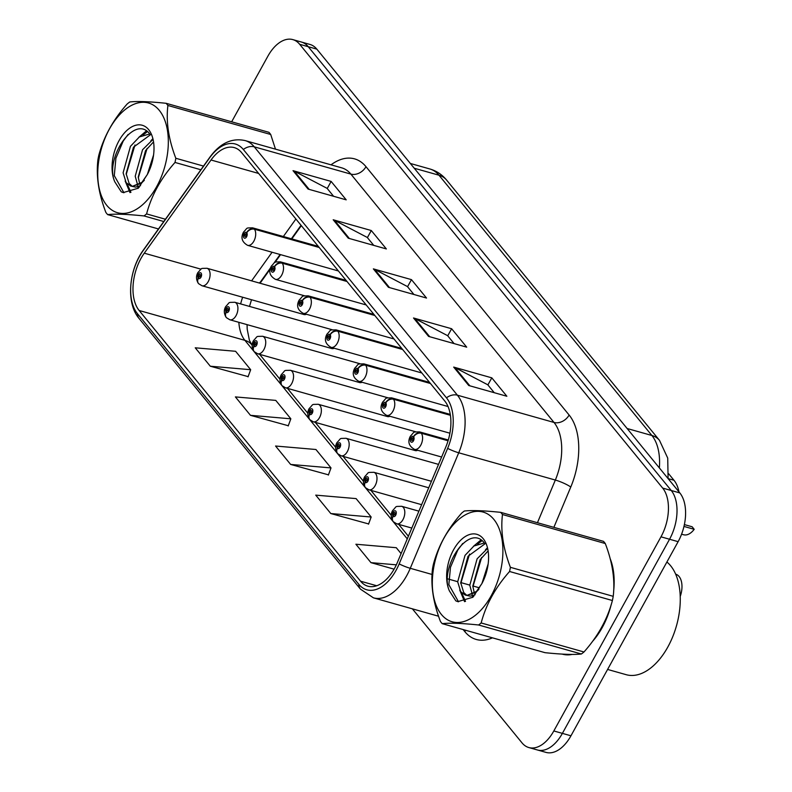 <?xml version="1.0" encoding="UTF-8"?>
<svg xmlns="http://www.w3.org/2000/svg" width="792" height="792" viewBox="0 0 792 792"><rect width="100%" height="100%" fill="white"/><g stroke="black" fill="none" stroke-linecap="round" stroke-linejoin="round"><path stroke-width="1.19" d="M301.326 225.641L291.822 238.907M280.556 254.638L274.963 262.449M270.22 269.062L260.063 283.249M415.77 431.808L318.206 404.276A9.098 5.257 105.8 0 1 319.503 417.632A9.098 5.257 105.8 0 1 313.266 421.79L415.206 450.559A9.098 5.257 -74.2 0 0 417.711 450.282M387.951 397.802L290.387 370.27A9.098 5.257 105.8 0 1 291.684 383.635A9.098 5.257 105.8 0 1 285.447 387.783L387.397 416.552A9.098 5.257 -74.2 0 0 389.902 416.275M360.142 363.795L262.578 336.263A9.098 5.257 105.8 0 1 263.865 349.628A9.098 5.257 105.8 0 1 257.638 353.776L359.578 382.546A9.098 5.257 -74.2 0 0 362.083 382.269M332.323 329.789L234.759 302.257A9.098 5.257 105.8 0 1 236.056 315.622A9.098 5.257 105.8 0 1 229.819 319.77L331.769 348.539A9.098 5.257 -74.2 0 0 334.273 348.262M304.514 295.782L206.95 268.26A9.098 5.257 105.8 0 1 208.237 281.615A9.098 5.257 105.8 0 1 202.01 285.763L303.95 314.533A9.098 5.257 -74.2 0 0 306.454 314.256M668.646 473.755L673.972 480.259A36.392 21.028 105.8 0 1 678.972 491.901M602.227 627.571A58.222 33.64 -74.2 0 0 611.256 604.425A58.222 33.64 -74.2 0 1 602.227 627.571A58.222 33.64 -74.2 0 1 592.614 641.292A58.222 33.64 -74.2 0 0 602.227 627.571M613.652 591.05A58.222 33.64 -74.2 0 0 610.216 558.786A58.222 33.64 -74.2 0 1 613.652 591.05M394.475 568.478A38.818 22.433 105.8 0 1 367.874 586.189A38.818 22.433 105.8 0 1 360.558 581.189L139.145 310.494A38.818 22.433 105.8 0 1 144.283 253.183L211.019 160.004A38.818 22.433 105.8 0 1 234.284 147.609A38.818 22.433 105.8 0 1 241.6 152.618L444.738 400.97A38.818 22.433 105.8 0 1 445.807 447.044L397.337 562.558A38.818 22.433 105.8 0 1 394.475 568.478M396.04 570.379A42.58 24.602 -74.2 0 0 399.168 563.894L447.638 448.381A42.58 24.602 -74.2 0 0 446.47 397.832L243.332 149.48A42.58 24.602 -74.2 0 0 209.791 157.588L143.055 250.757A42.58 24.602 -74.2 0 0 137.412 313.632L358.825 584.328A42.58 24.602 -74.2 0 0 396.04 570.379M412.375 608.83L522.007 742.866A36.392 21.028 -74.2 0 0 528.868 747.559L546.025 752.4A36.392 21.028 -74.2 0 0 570.963 735.788L678.13 541.669A36.392 21.028 -74.2 0 0 679.813 492.921L316.82 49.134L308.246 46.708A36.392 21.028 -74.2 0 0 301.386 42.016A36.392 21.028 -74.2 0 1 308.246 46.708L671.24 490.495L308.246 46.708L299.673 44.293A36.392 21.028 -74.2 0 0 292.812 39.6A36.392 21.028 -74.2 0 0 267.864 56.212L231.66 121.8M678.13 541.669L669.557 539.243A36.392 21.028 -74.2 0 0 671.24 490.495A36.392 21.028 -74.2 0 1 669.557 539.243L562.389 733.372L669.557 539.243L660.983 536.827A36.392 21.028 -74.2 0 0 662.666 488.08L299.673 44.293M537.441 749.984A36.392 21.028 -74.2 0 0 562.389 733.372A36.392 21.028 -74.2 0 1 537.441 749.984M210.306 366.221L250.678 369.706L235.61 351.292L195.238 347.807L210.306 366.221L248.124 376.626M250.47 415.325L290.842 418.81L275.774 400.396L235.402 396.911L250.47 415.325L288.288 425.73M330.799 513.543L371.171 517.018L356.103 498.604L315.731 495.129L330.799 513.543L368.617 523.938M290.634 464.439L331.007 467.914L315.939 449.5L275.567 446.025L290.634 464.439L328.452 474.834M562.211 654.113A58.222 33.64 -74.2 0 0 562.32 654.143A58.222 33.64 -74.2 0 0 572.151 654.43A58.222 33.64 -74.2 0 1 562.32 654.143A58.222 33.64 -74.2 0 1 562.211 654.113M528.868 747.559A36.392 21.028 -74.2 0 0 553.816 730.957L660.983 536.827M293.03 170.666L331.135 181.417L346.203 199.841L308.088 189.08L293.03 170.666A9.702 7.346 140.7 0 1 294.287 171.161L309.197 189.397M413.523 317.988L451.628 328.739L466.696 347.153L428.581 336.402L413.523 317.988A9.702 7.346 140.7 0 1 414.78 318.483L429.69 336.709M453.687 367.092L491.802 377.843L506.86 396.257L468.745 385.506L453.687 367.092A9.702 7.346 140.7 0 1 454.945 367.587L469.854 385.813M333.194 219.77L371.3 230.531L386.367 248.945L348.252 238.184L333.194 219.77A9.702 7.346 140.7 0 1 334.452 220.265L349.361 238.501M373.359 268.874L411.464 279.635L426.532 298.049L388.417 287.288L373.359 268.874A9.702 7.346 140.7 0 1 374.616 269.379L389.525 287.605M401.099 553.608L396.277 547.708L355.895 544.233L370.963 562.647L394.089 569.171M411.464 279.635L407.563 286.714M413.919 294.485L407.425 286.546L374.616 269.379M371.3 230.531L367.399 237.61M373.755 245.381L367.26 237.442L334.452 220.265M491.802 377.843L487.892 384.922M494.248 392.703L487.753 384.763L454.945 367.587M451.628 328.739L447.728 335.818M454.083 343.599L447.589 335.65L414.78 318.483M331.135 181.417L327.225 188.506M333.59 196.277L327.096 188.338L294.287 171.161M331.007 467.914L328.363 475.081M371.171 517.018L368.527 524.185M370.963 562.647L396.337 564.835M290.842 418.81L288.199 425.977M250.678 369.706L248.035 376.873M316.82 49.134A36.392 21.028 -74.2 0 0 309.959 44.441L292.812 39.6M675.645 574.16L675.655 574.16A18.196 10.514 105.8 0 1 680.219 596.465M418.899 511.167L401.643 506.296A9.098 5.257 105.8 0 1 402.94 519.651A9.098 5.257 105.8 0 1 396.703 523.809L393.386 521.76A6.069 4.663 -42.7 0 1 393.07 516.295A3.029 1.752 -74.2 0 0 395.663 515.236A3.029 1.752 -74.2 0 0 395.802 511.177A3.029 1.752 -74.2 0 0 393.159 512.167A3.029 1.752 -74.2 0 0 392.961 516.166L393.832 514.691A1.218 0.703 105.8 0 1 393.911 513.087A1.218 0.703 105.8 0 1 394.743 512.533A1.218 0.703 105.8 0 1 394.911 514.315A1.218 0.703 105.8 0 1 394.079 514.869A1.218 0.703 105.8 0 1 393.872 514.741L393.07 516.295M394.396 514.849L393.832 514.691M392.961 516.166A6.069 4.505 144 0 0 392.822 521.067A6.069 4.505 144 0 0 393.089 521.403M683.961 526.423L694.198 529.313A18.196 10.514 105.8 0 1 683.565 534.748L681.575 534.194M684.367 524.591L692.139 526.779L694.198 529.313M448.143 440.5L420.988 432.838A6.069 4.663 137.3 0 0 413.543 436.679A3.029 1.752 -74.2 0 0 410.949 437.738A3.029 1.752 -74.2 0 0 410.81 441.797A3.029 1.752 -74.2 0 0 413.464 440.807A3.029 1.752 -74.2 0 0 413.652 436.818L412.79 438.293A1.218 0.703 105.8 0 1 412.711 439.887A1.218 0.703 105.8 0 1 411.88 440.441A1.218 0.703 105.8 0 1 411.701 438.659A1.218 0.703 105.8 0 1 412.533 438.105A1.218 0.703 105.8 0 1 412.741 438.233L413.543 436.679M413.652 436.818A6.069 4.505 -36 0 1 421.314 433.244A9.098 5.257 105.8 0 1 420.74 445.223A9.098 5.257 105.8 0 1 414.503 449.371C408.811 446.064 407.444 441.659 410.404 436.154C415.117 431.264 412.127 432.135 419.443 431.858A9.098 5.257 105.8 0 1 420.988 432.838M448.064 440.788L421.314 433.244M428.71 487.773L373.834 472.289A9.098 5.257 105.8 0 1 375.131 485.644A9.098 5.257 105.8 0 1 368.894 489.803L365.567 487.753A6.069 4.663 -42.7 0 1 365.26 482.288A3.029 1.752 -74.2 0 0 367.854 481.229A3.029 1.752 -74.2 0 0 367.993 477.17A3.029 1.752 -74.2 0 0 365.34 478.16A3.029 1.752 -74.2 0 0 365.152 482.16L366.013 480.685A1.218 0.703 105.8 0 1 366.092 479.081A1.218 0.703 105.8 0 1 366.924 478.536A1.218 0.703 105.8 0 1 367.102 480.308A1.218 0.703 105.8 0 1 366.27 480.863A1.218 0.703 105.8 0 1 366.062 480.734L365.26 482.288M366.577 480.843L366.013 480.685M365.152 482.16A6.069 4.505 144 0 0 365.003 487.06A6.069 4.505 144 0 0 365.28 487.397M438.53 464.389L346.015 438.283A9.098 5.257 105.8 0 1 347.312 451.638A9.098 5.257 105.8 0 1 341.075 455.796L337.748 453.747A6.069 4.663 -42.7 0 1 337.442 448.282A3.029 1.752 -74.2 0 0 340.035 447.233A3.029 1.752 -74.2 0 0 340.174 443.164A3.029 1.752 -74.2 0 0 337.531 444.163A3.029 1.752 -74.2 0 0 337.333 448.153L338.204 446.678A1.218 0.703 105.8 0 1 338.283 445.084A1.218 0.703 105.8 0 1 339.115 444.53A1.218 0.703 105.8 0 1 339.283 446.312A1.218 0.703 105.8 0 1 338.451 446.856A1.218 0.703 105.8 0 1 338.243 446.728L337.442 448.282M338.758 446.837L338.204 446.678M337.333 448.153A6.069 4.505 144 0 0 337.194 453.064A6.069 4.505 144 0 0 337.461 453.39M313.266 421.79L309.939 419.74A6.069 4.663 -42.7 0 1 309.632 414.285A3.029 1.752 -74.2 0 0 312.226 413.226A3.029 1.752 -74.2 0 0 312.365 409.157A3.029 1.752 -74.2 0 0 309.712 410.157A3.029 1.752 -74.2 0 0 309.523 414.147L310.385 412.672A1.218 0.703 105.8 0 1 310.464 411.078A1.218 0.703 105.8 0 1 311.296 410.523A1.218 0.703 105.8 0 1 311.474 412.305A1.218 0.703 105.8 0 1 310.642 412.86A1.218 0.703 105.8 0 1 310.434 412.721L309.632 414.285M310.949 412.83L310.385 412.672M309.523 414.147A6.069 4.505 144 0 0 309.375 419.057A6.069 4.505 144 0 0 309.652 419.384M285.447 387.783L282.12 385.734A6.069 4.663 -42.7 0 1 281.813 380.279A3.029 1.752 -74.2 0 0 284.407 379.219A3.029 1.752 -74.2 0 0 284.546 375.151A3.029 1.752 -74.2 0 0 281.902 376.15A3.029 1.752 -74.2 0 0 281.704 380.14L282.576 378.665A1.218 0.703 105.8 0 1 282.655 377.071A1.218 0.703 105.8 0 1 283.487 376.517A1.218 0.703 105.8 0 1 283.655 378.299A1.218 0.703 105.8 0 1 282.823 378.853A1.218 0.703 105.8 0 1 282.615 378.725L281.813 380.279M283.13 378.823L282.576 378.665M281.704 380.14A6.069 4.505 144 0 0 281.566 385.051A6.069 4.505 144 0 0 281.833 385.377M450.361 414.968L393.178 398.831A6.069 4.663 137.3 0 0 385.734 402.673A3.029 1.752 -74.2 0 0 383.14 403.732A3.029 1.752 -74.2 0 0 383.001 407.791A3.029 1.752 -74.2 0 0 385.645 406.801A3.029 1.752 -74.2 0 0 385.843 402.811L384.971 404.286A1.218 0.703 105.8 0 1 384.892 405.88A1.218 0.703 105.8 0 1 384.061 406.435A1.218 0.703 105.8 0 1 383.892 404.653A1.218 0.703 105.8 0 1 384.724 404.098A1.218 0.703 105.8 0 1 384.932 404.227L385.734 402.673M385.843 402.811A6.069 4.505 -36 0 1 393.505 399.237A9.098 5.257 105.8 0 1 392.921 411.216A9.098 5.257 105.8 0 1 386.684 415.364C380.992 412.058 379.625 407.652 382.595 402.148C387.308 397.257 384.308 398.128 391.624 397.851A9.098 5.257 105.8 0 1 393.178 398.831M450.4 415.295L393.505 399.237M430.135 383.11L365.36 364.825A6.069 4.663 137.3 0 0 357.915 368.666A3.029 1.752 -74.2 0 0 355.321 369.725A3.029 1.752 -74.2 0 0 355.182 373.784A3.029 1.752 -74.2 0 0 357.835 372.794A3.029 1.752 -74.2 0 0 358.024 368.805L357.162 370.28A1.218 0.703 105.8 0 1 357.083 371.874A1.218 0.703 105.8 0 1 356.252 372.428A1.218 0.703 105.8 0 1 356.073 370.646A1.218 0.703 105.8 0 1 356.905 370.092A1.218 0.703 105.8 0 1 357.113 370.22L357.915 368.666M358.024 368.805A6.069 4.505 -36 0 1 365.686 365.231A9.098 5.257 105.8 0 1 365.112 377.21A9.098 5.257 105.8 0 1 358.875 381.358C353.173 378.051 351.816 373.646 354.776 368.141C359.489 363.251 356.499 364.122 363.815 363.855A9.098 5.257 105.8 0 1 365.36 364.825M430.462 383.506L365.686 365.231M402.316 349.104L337.55 330.828A6.069 4.663 137.3 0 0 330.106 334.66A3.029 1.752 -74.2 0 0 327.512 335.719A3.029 1.752 -74.2 0 0 327.373 339.788A3.029 1.752 -74.2 0 0 330.017 338.788A3.029 1.752 -74.2 0 0 330.214 334.798L329.343 336.273A1.218 0.703 105.8 0 1 329.264 337.867A1.218 0.703 105.8 0 1 328.433 338.422A1.218 0.703 105.8 0 1 328.264 336.64A1.218 0.703 105.8 0 1 329.096 336.085A1.218 0.703 105.8 0 1 329.304 336.224L330.106 334.66M330.214 334.798A6.069 4.505 -36 0 1 337.877 331.224A9.098 5.257 105.8 0 1 337.293 343.203A9.098 5.257 105.8 0 1 331.056 347.351C325.363 344.045 323.997 339.639 326.967 334.135C331.68 329.244 328.68 330.115 335.996 329.848A9.098 5.257 105.8 0 1 337.55 330.828M402.643 349.5L337.877 331.224M607.593 669.438L626.254 674.705A60.647 35.046 -74.2 0 0 667.824 647.024A60.647 35.046 -74.2 0 0 666.894 562.023M493.842 519.394A57.014 32.947 -74.2 0 0 444.015 538.065A57.014 32.947 -74.2 0 0 441.372 614.434A57.014 32.947 -74.2 0 0 491.208 595.762A57.014 32.947 -74.2 0 0 493.842 519.394M501.593 513.404A65.498 37.848 -74.2 0 0 500.692 512.345L603.514 541.362A65.498 37.848 -74.2 0 1 604.415 542.421A65.498 37.848 -74.2 0 1 605.286 543.53L502.475 514.523A65.498 37.848 -74.2 0 0 501.593 513.404M442.223 623.66L545.044 652.677C561.716 654.41 573.834 654.855 581.377 653.994L478.566 624.987C461.885 623.245 449.777 622.799 442.223 623.66A65.498 37.848 -74.2 0 1 441.322 622.601A65.498 37.848 -74.2 0 1 440.451 621.482C433.204 602.663 430.561 585.06 432.521 568.686A65.498 37.848 -74.2 0 1 433.343 564.508C438.224 546.005 447.698 528.848 461.756 513.038A65.498 37.848 -74.2 0 1 464.35 511.018C471.804 510.157 483.922 510.602 500.692 512.345M473.2 595.624L473.774 596.287M484.318 542.995L473.943 545.995L465.013 555.39L457.687 581.853L460.706 591.683L465.181 595.039L467.141 595.317L476.863 591.287M481.972 583.447A33.888 19.582 -74.2 0 0 487.456 547.648A33.888 19.582 -74.2 0 0 483.199 538.669A33.888 19.582 -74.2 0 0 455.301 546.886A33.888 19.582 -74.2 0 0 449.42 590.941L455.845 600.88L457.816 601.633L472.883 597.237L481.972 583.447L475.853 592.347L478.893 589.337M484.961 543.837L468.042 556.241L460.706 582.704L463.736 592.535L466.745 595.307M465.181 595.039L470.171 596.168L475.091 594.762M488.149 563.963L481.892 583.605M487.466 548.539L477.111 558.806L469.785 585.268L472.26 594.257M488.11 550.925L480.14 559.657L472.814 586.12L474.339 593.159M484.684 543.461C469.478 521.75 438.689 567.745 449.42 590.941M475.853 592.347L467.141 595.317M581.377 653.994A65.498 37.848 -74.2 0 0 583.981 651.984C598.089 636.085 607.563 618.928 612.394 600.514A65.498 37.848 -74.2 0 0 613.216 596.327C615.196 580.11 612.553 562.508 605.286 543.53M612.394 600.514L509.573 571.497A65.498 37.848 -74.2 0 0 510.394 567.319L613.216 596.327M478.566 624.987A65.498 37.848 -74.2 0 0 481.16 622.967L583.981 651.984M509.573 571.497C495.515 587.308 486.041 604.464 481.16 622.967M502.475 514.523C500.485 530.749 503.128 548.341 510.394 567.319M481.655 557.459L472.883 586.892M481.962 540.708L477.625 544.045M469.557 554.044L460.776 583.476M461.726 592.921L465.508 601.395M462.706 543.49L457.776 550.103L450.47 567.3L448.856 584.694L458.518 601.801M487.238 547.965L485.476 549.797M471.844 593.475L471.992 594.366M472.309 595.901L472.695 597.386M480.922 539.986L473.368 546.381M459.736 590.06L464.567 601.663M159.271 110.345A57.014 32.947 -74.2 0 0 109.435 129.017A57.014 32.947 -74.2 0 0 106.801 205.385A57.014 32.947 -74.2 0 0 156.628 186.714A57.014 32.947 -74.2 0 0 159.271 110.345M167.023 104.356A65.498 37.848 -74.2 0 0 166.122 103.297L268.933 132.314A65.498 37.848 -74.2 0 1 269.844 133.373A65.498 37.848 -74.2 0 1 270.715 134.492L167.894 105.475A65.498 37.848 -74.2 0 0 167.023 104.356M163.795 221.522L143.986 215.939C127.314 214.196 115.196 213.751 107.653 214.612A65.498 37.848 -74.2 0 1 106.742 213.553A65.498 37.848 -74.2 0 1 105.871 212.434C98.624 193.614 95.981 176.012 97.941 159.647A65.498 37.848 -74.2 0 1 98.762 155.46C103.643 136.957 113.117 119.8 127.175 103.99A65.498 37.848 -74.2 0 1 129.779 101.97C137.234 101.109 149.341 101.554 166.122 103.297M138.63 186.585L139.204 187.239M149.738 133.957L139.362 136.947L130.442 146.342L123.106 172.805L126.136 182.635L130.601 185.991L132.571 186.269L142.293 182.249M147.391 174.408A33.888 19.582 -74.2 0 0 152.876 138.6A33.888 19.582 -74.2 0 0 148.629 129.621A33.888 19.582 -74.2 0 0 120.731 137.838A33.888 19.582 -74.2 0 0 114.84 181.893L121.275 191.832L123.235 192.585L138.303 188.199L147.391 174.408L141.283 183.298L144.322 180.299M150.391 134.798L133.462 147.193L126.136 173.666L129.155 183.487L132.165 186.259M130.601 185.991L135.6 187.12L140.54 185.684M153.579 154.915L147.322 174.557M152.896 139.491L142.54 149.757L135.214 176.22L137.689 185.209M153.539 141.887L145.56 150.609L138.234 177.071L139.768 184.11M150.104 134.412C134.907 112.702 104.118 158.697 114.84 181.893M141.283 183.298L132.571 186.269M275.487 149.153L270.715 134.492M107.653 214.612L158.479 228.957M200.881 169.755L175.002 162.449A65.498 37.848 -74.2 0 0 175.824 158.271L203.514 166.082M143.986 215.939A65.498 37.848 -74.2 0 0 146.589 213.919L165.439 219.245M175.002 162.449C160.944 178.269 151.47 195.426 146.589 213.919M167.894 105.475C165.914 121.701 168.557 139.293 175.824 158.271M147.084 148.411L138.303 177.844M147.391 131.66L143.055 134.996M134.987 144.995L126.205 174.428M127.156 183.873L130.928 192.347M128.126 134.442L123.206 141.055L115.899 158.251L114.286 175.646L123.938 192.753M152.658 138.917L150.896 140.748M137.263 184.427L137.422 185.318M137.739 186.853L138.125 188.347M146.342 130.937L138.798 137.343M125.166 181.012L129.997 192.614M257.638 353.776L254.311 351.727A6.069 4.663 -42.7 0 1 254.004 346.272A3.029 1.752 -74.2 0 0 256.598 345.213A3.029 1.752 -74.2 0 0 256.737 341.154A3.029 1.752 -74.2 0 0 254.083 342.144A3.029 1.752 -74.2 0 0 253.895 346.134L254.757 344.659A1.218 0.703 105.8 0 1 254.836 343.065A1.218 0.703 105.8 0 1 255.667 342.51A1.218 0.703 105.8 0 1 255.846 344.292A1.218 0.703 105.8 0 1 255.014 344.847A1.218 0.703 105.8 0 1 254.806 344.718L254.004 346.272M255.321 344.817L254.757 344.659M253.895 346.134A6.069 4.505 144 0 0 253.747 351.044A6.069 4.505 144 0 0 254.024 351.371M229.819 319.77L226.492 317.721A6.069 4.663 -42.7 0 1 226.185 312.266A3.029 1.752 -74.2 0 0 228.779 311.207A3.029 1.752 -74.2 0 0 228.918 307.147A3.029 1.752 -74.2 0 0 226.274 308.137A3.029 1.752 -74.2 0 0 226.076 312.127L226.948 310.652A1.218 0.703 105.8 0 1 227.027 309.058A1.218 0.703 105.8 0 1 227.858 308.504A1.218 0.703 105.8 0 1 228.027 310.286A1.218 0.703 105.8 0 1 227.195 310.84A1.218 0.703 105.8 0 1 226.987 310.712L226.185 312.266M227.502 310.81L226.948 310.652M226.076 312.127A6.069 4.505 144 0 0 225.938 317.038A6.069 4.505 144 0 0 226.205 317.364M202.01 285.763L198.683 283.724A6.069 4.663 -42.7 0 1 198.376 278.259A3.029 1.752 -74.2 0 0 200.97 277.2A3.029 1.752 -74.2 0 0 201.109 273.141A3.029 1.752 -74.2 0 0 198.455 274.131A3.029 1.752 -74.2 0 0 198.267 278.121L199.129 276.646A1.218 0.703 105.8 0 1 199.208 275.052A1.218 0.703 105.8 0 1 200.039 274.497A1.218 0.703 105.8 0 1 200.218 276.279A1.218 0.703 105.8 0 1 199.386 276.834A1.218 0.703 105.8 0 1 199.178 276.705L198.376 278.259M199.693 276.804L199.129 276.646M198.267 278.121A6.069 4.505 144 0 0 198.119 283.031A6.069 4.505 144 0 0 198.396 283.358M374.497 315.097L309.731 296.822A6.069 4.663 137.3 0 0 302.287 300.663A3.029 1.752 -74.2 0 0 299.693 301.712A3.029 1.752 -74.2 0 0 299.554 305.781A3.029 1.752 -74.2 0 0 302.207 304.781A3.029 1.752 -74.2 0 0 302.395 300.792L301.534 302.267A1.218 0.703 105.8 0 1 301.455 303.861A1.218 0.703 105.8 0 1 300.623 304.415A1.218 0.703 105.8 0 1 300.445 302.633A1.218 0.703 105.8 0 1 301.277 302.079A1.218 0.703 105.8 0 1 301.485 302.217L302.287 300.663M302.395 300.792A6.069 4.505 -36 0 1 310.058 297.218A9.098 5.257 105.8 0 1 309.484 309.197A9.098 5.257 105.8 0 1 303.247 313.355C297.545 310.038 296.188 305.633 299.148 300.128C303.861 295.238 300.871 296.109 308.187 295.842A9.098 5.257 105.8 0 1 309.731 296.822M374.834 315.493L310.058 297.218M346.688 281.091L281.922 262.815A6.069 4.663 137.3 0 0 274.478 266.656A3.029 1.752 -74.2 0 0 271.884 267.706A3.029 1.752 -74.2 0 0 271.745 271.775A3.029 1.752 -74.2 0 0 274.388 270.775A3.029 1.752 -74.2 0 0 274.586 266.785L273.715 268.26A1.218 0.703 105.8 0 1 273.636 269.854A1.218 0.703 105.8 0 1 272.804 270.409A1.218 0.703 105.8 0 1 272.636 268.627A1.218 0.703 105.8 0 1 273.468 268.082A1.218 0.703 105.8 0 1 273.676 268.211L274.478 266.656M274.586 266.785A6.069 4.505 -36 0 1 282.249 263.211A9.098 5.257 105.8 0 1 281.665 275.19A9.098 5.257 105.8 0 1 275.428 279.348C269.735 276.042 268.369 271.626 271.339 266.122C276.052 261.231 273.052 262.103 280.368 261.835A9.098 5.257 105.8 0 1 281.922 262.815M347.015 281.497L282.249 263.211M318.869 247.084L254.103 228.809A6.069 4.663 137.3 0 0 246.659 232.65A3.029 1.752 -74.2 0 0 244.065 233.709A3.029 1.752 -74.2 0 0 243.926 237.768A3.029 1.752 -74.2 0 0 246.579 236.778A3.029 1.752 -74.2 0 0 246.767 232.779L245.896 234.254A1.218 0.703 105.8 0 1 245.827 235.858A1.218 0.703 105.8 0 1 244.995 236.412A1.218 0.703 105.8 0 1 244.817 234.63A1.218 0.703 105.8 0 1 245.649 234.076A1.218 0.703 105.8 0 1 245.857 234.204L246.659 232.65M246.767 232.779A6.069 4.505 -36 0 1 254.43 229.205A9.098 5.257 105.8 0 1 253.846 241.184A9.098 5.257 105.8 0 1 247.619 245.342C241.916 242.035 240.56 237.63 243.52 232.115C248.233 227.225 245.243 228.106 252.559 227.829A9.098 5.257 105.8 0 1 254.103 228.809M319.206 247.49L254.43 229.205M668.101 478.606L673.972 480.259M259.152 282.992A21.829 9.445 35.6 0 0 260.637 281.695L259.647 283.13M360.558 581.189L376.725 585.753M243.332 149.48A12.127 9.177 -39.3 0 1 254.262 146.837L457.4 395.188A48.52 28.037 105.8 0 1 458.726 452.786L410.266 568.3A48.52 28.037 105.8 0 1 406.692 575.705A48.52 28.037 105.8 0 1 373.428 597.841L438.56 616.226M399.168 563.894A12.127 2.059 -157.2 0 0 410.266 568.3L432.056 574.457M447.628 578.843L457.677 581.684M460.697 582.536L469.775 585.1M472.794 585.951L479.487 587.842M447.638 448.381A12.127 2.059 -157.2 0 0 458.726 452.786L555.341 480.051A48.52 28.037 -74.2 0 0 554.004 422.453L457.4 395.188A12.127 9.177 140.7 0 0 446.47 397.832M245.114 140.58A48.52 28.037 105.8 0 1 254.262 146.837L350.866 174.101A48.52 28.037 -74.2 0 0 341.718 167.845L245.114 140.58C231.967 137.699 220.305 143.114 210.147 156.816L143.411 249.985C128.769 269.923 125.799 303.118 139.065 318.463L360.479 589.159A12.127 9.177 -39.3 0 1 358.825 584.328M209.791 157.588A12.127 5.247 -144.4 0 1 210.147 156.816M143.055 250.757A12.127 5.247 -144.4 0 1 143.411 249.985M137.412 313.632A12.127 9.177 140.7 0 0 139.065 318.463M492.485 637.837A60.647 35.046 105.8 0 1 464.835 631.65L463.122 629.551M331.016 164.825A60.647 35.046 105.8 0 1 365.983 166.676L569.121 415.028A60.647 35.046 105.8 0 1 570.775 487.03L553.865 527.353M553.816 730.957L570.963 735.788M662.666 488.08L679.813 492.921M537.441 522.72L555.341 480.051A12.127 2.059 22.8 0 1 570.775 487.03M569.121 415.028A12.127 9.177 140.7 0 1 554.004 422.453L350.866 174.101A12.127 9.177 140.7 0 0 365.983 166.676M464.835 631.65A12.127 9.177 140.7 0 0 465.518 630.234M211.019 160.004L258.637 173.448M144.283 253.183L201 269.181M295.901 218.998L283.348 236.521M272.082 252.242L251.599 280.853M242.669 297.238A38.818 22.433 -74.2 0 0 240.639 303.92M238.847 322.324A38.818 22.433 -74.2 0 0 244.896 340.342L407.276 538.867M139.145 310.494L244.896 340.342A21.829 16.523 140.7 0 1 251.757 344.718L252.183 345.243M659.36 467.914A48.52 28.037 -74.2 0 0 651.885 435.491L627.135 428.512M446.599 180.071A24.255 18.355 140.7 0 0 438.986 175.21A48.52 28.037 -74.2 0 0 429.838 168.963C436.541 170.923 442.124 174.626 446.599 180.071L659.498 440.362A24.255 18.355 140.7 0 0 651.885 435.491L438.986 175.21L414.236 168.231M360.479 589.159L373.428 597.841M301.039 225.284L291.377 238.778M280.111 254.509L273.983 263.063M270.587 267.805L260.637 281.695M259.627 354.341L279.992 379.249M287.437 388.347L307.811 413.246M315.256 422.354L335.62 447.252M343.065 456.35L363.439 481.259M370.884 490.357L391.248 515.265M398.693 524.363L408.385 536.214M251.51 299.732L249.5 306.425M247.055 324.641L247.203 329.225L249.391 340.263L251.757 344.718M429.838 168.963L410.335 163.459M659.498 440.362L667.725 458.103L668.092 478.586M401.643 506.296C394.218 506.632 397.515 505.553 392.614 510.583C390.694 513.889 390.763 517.384 392.822 521.067M411.81 528.066L396.703 523.809M441.619 457.024L414.503 449.371M448.292 440.005L419.443 431.858M373.834 472.289C366.409 472.626 369.696 471.547 364.795 476.576C362.885 479.883 362.954 483.377 365.003 487.06M421.621 504.682L368.894 489.803M346.015 438.283C338.59 438.62 341.887 437.55 336.986 442.57C335.065 445.876 335.135 449.371 337.194 453.064M431.432 481.288L341.075 455.796M318.206 404.276C310.781 404.623 314.068 403.544 309.167 408.563C307.256 411.87 307.326 415.364 309.375 419.057M290.387 370.27C282.962 370.616 286.249 369.537 281.358 374.557C279.437 377.863 279.507 381.358 281.566 385.051M449.905 433.204L386.684 415.364M450.262 414.404L391.624 397.851M448.024 406.524L358.875 381.358M429.551 382.397L363.815 363.855M421.839 372.973L331.056 347.351M401.742 348.401L335.996 329.848M262.578 336.263C255.153 336.61 258.44 335.531 253.539 340.56C251.628 343.857 251.698 347.361 253.747 351.044M234.759 302.257C227.334 302.603 230.62 301.524 225.72 306.553C223.809 309.86 223.879 313.355 225.938 317.038M206.95 268.26C199.525 268.597 202.811 267.518 197.911 272.547C196 275.854 196.07 279.348 198.119 283.031M394.03 338.966L303.247 313.355M373.923 314.394L308.187 295.842M366.211 304.96L275.428 279.348M346.114 280.388L280.368 261.835M338.402 270.963L247.619 245.342M318.295 246.381L252.559 227.829"/></g></svg>
